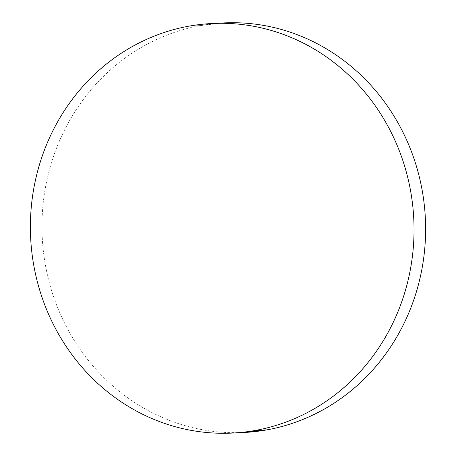 <?xml version="1.0" encoding="UTF-8"?>
<svg xmlns="http://www.w3.org/2000/svg" width="456" height="456" viewBox="0 0 456 456"><rect width="100%" height="100%" fill="white"/><g stroke="black" fill="none" stroke-linecap="round" stroke-linejoin="round"><path stroke-width="0.34" stroke-dasharray="2.28 1.71" d="M223.628 22.931A205.035 191.799 -92.8 0 0 200.686 25.559L189.103 26.129L200.686 25.559A205.035 191.799 -92.8 0 0 43.189 249.529A205.035 191.799 -92.8 0 0 243.954 432.493M222.733 22.977L200.686 25.559C188.282 27.793 176.204 31.299 164.462 36.081C152.714 40.863 141.525 46.825 130.895 53.973C120.264 61.115 110.398 69.306 101.289 78.54C92.18 87.769 84.007 97.869 76.773 108.836C69.534 119.803 63.378 131.425 58.288 143.703C53.204 155.986 49.294 168.68 46.552 181.801C43.81 194.917 42.3 208.204 42.009 221.662C41.724 235.114 42.664 248.48 44.836 261.755C47.014 275.025 50.377 287.958 54.925 300.538C59.479 313.118 65.134 325.117 71.888 336.522C78.643 347.934 86.372 358.536 95.076 368.328C103.774 378.121 113.282 386.922 123.587 394.731C133.899 402.534 144.814 409.197 156.34 414.709C167.865 420.227 179.772 424.49 192.067 427.506C204.362 430.521 216.805 432.225 229.396 432.624L243.099 432.539M212.901 23.461L212.046 23.507M233.267 433.023L232.372 433.069"/><path stroke-width="0.68" d="M233.267 433.023L243.954 432.493A205.035 191.799 -92.8 0 0 266.897 429.871L255.314 430.441A205.035 191.799 87.2 0 1 232.372 433.069A205.035 191.799 87.2 0 1 31.607 250.099A205.035 191.799 87.2 0 1 189.103 26.129A205.035 191.799 87.2 0 1 212.046 23.507A205.035 191.799 87.2 0 1 412.811 206.471A205.035 191.799 87.2 0 1 255.314 430.441L266.897 429.871A205.035 191.799 -92.8 0 0 424.393 205.901A205.035 191.799 -92.8 0 0 223.628 22.931L212.901 23.461M189.103 26.129C176.7 28.369 164.622 31.874 152.88 36.657C141.132 41.439 129.949 47.401 119.318 54.549C108.688 61.691 98.815 69.882 89.707 79.116C80.598 88.344 72.424 98.445 65.191 109.411C57.958 120.378 51.796 132.001 46.712 144.278C41.621 156.556 37.711 169.256 34.969 182.377C32.233 195.493 30.717 208.78 30.427 222.237C30.142 235.689 31.082 249.056 33.254 262.331C35.431 275.601 38.794 288.528 43.343 301.114C47.897 313.694 53.551 325.692 60.306 337.098C67.066 348.509 74.79 359.106 83.494 368.904C92.192 378.697 101.699 387.497 112.005 395.306C122.316 403.11 133.232 409.767 144.757 415.285C156.283 420.802 168.19 425.066 180.485 428.081C192.78 431.097 205.223 432.801 217.814 433.2C230.405 433.599 242.905 432.681 255.314 430.441C267.718 428.207 279.796 424.701 291.538 419.919C303.286 415.137 314.475 409.174 325.105 402.027C335.736 394.885 345.602 386.694 354.711 377.46C363.82 368.231 371.993 358.131 379.227 347.164C386.466 336.197 392.622 324.575 397.712 312.297C402.796 300.014 406.706 287.32 409.448 274.198C412.19 261.083 413.7 247.796 413.991 234.338C414.276 220.886 413.335 207.52 411.164 194.245C408.986 180.975 405.623 168.042 401.075 155.462C396.52 142.882 390.866 130.883 384.112 119.478C377.357 108.066 369.628 97.464 360.924 87.672C352.226 77.879 342.718 69.078 332.413 61.269C322.101 53.466 311.186 46.803 299.66 41.291C288.135 35.773 276.228 31.51 263.933 28.494C251.638 25.479 239.195 23.775 226.603 23.376C214.012 22.977 201.512 23.894 189.103 26.129M243.099 432.539L266.897 429.871C279.3 427.631 291.378 424.126 303.12 419.343C314.868 414.561 326.051 408.599 336.682 401.451C347.312 394.309 357.185 386.118 366.293 376.884C375.402 367.656 383.576 357.555 390.809 346.588C398.042 335.622 404.204 323.999 409.288 311.722C414.379 299.444 418.289 286.744 421.03 273.623C423.767 260.507 425.283 247.22 425.573 233.763C425.858 220.311 424.918 206.944 422.746 193.669C420.569 180.399 417.206 167.472 412.657 154.886C408.103 142.306 402.448 130.308 395.694 118.902C388.934 107.491 381.21 96.894 372.506 87.096C363.808 77.303 354.301 68.503 343.995 60.694C333.684 52.89 322.768 46.233 311.243 40.715C299.717 35.197 287.81 30.934 275.515 27.919C263.22 24.903 250.777 23.199 238.186 22.8L222.733 22.977"/></g></svg>
